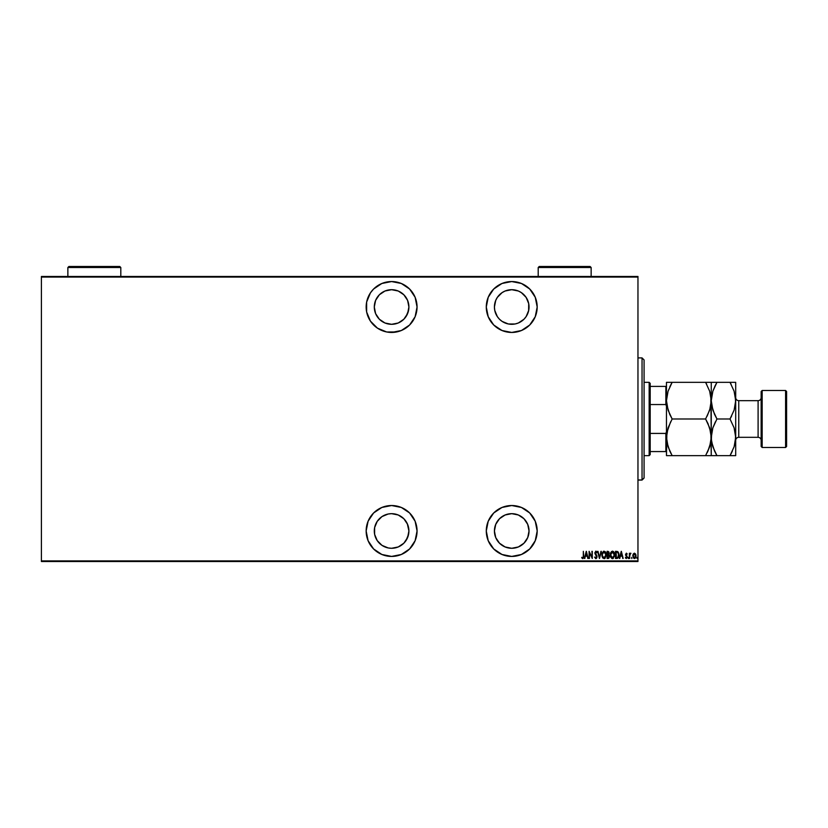 <?xml version="1.0" encoding="UTF-8"?>
<svg xmlns="http://www.w3.org/2000/svg" width="828" height="828" viewBox="0 0 828 828"><rect width="100%" height="100%" fill="white"/><g stroke="black" fill="none" stroke-linecap="round" stroke-linejoin="round"><path stroke-width="1.24" d="M391.603 505.525A25.451 25.451 0 0 1 417.053 530.976A25.451 25.451 0 0 1 391.603 556.426L401.342 554.481L409.601 548.964L415.118 540.715L417.053 530.976L415.118 521.236L409.601 512.977L401.342 507.46L391.603 505.525L381.863 507.46L373.604 512.977L368.087 521.236L366.152 530.976L368.087 540.715L373.604 548.964L381.863 554.481L391.603 556.426A25.451 25.451 0 0 1 366.152 530.976A25.451 25.451 0 0 1 391.603 505.525L396.571 506.011M391.603 332.452A25.451 25.451 0 0 1 366.152 307.002A25.451 25.451 0 0 1 391.603 281.551A25.451 25.451 0 0 1 417.053 307.002A25.451 25.451 0 0 1 391.603 332.452L401.342 330.517L409.601 325L415.118 316.741L417.053 307.002L415.118 297.262L409.601 289.013L401.342 283.486L391.603 281.551L381.863 283.486L373.604 289.013L370.437 292.864L366.638 302.044L366.638 311.97L370.437 321.14L377.464 328.167L386.635 331.966L396.571 331.966M511.735 505.525A25.451 25.451 0 0 1 537.186 530.976A25.451 25.451 0 0 1 511.735 556.426L521.474 554.481L529.723 548.964L535.24 540.715L537.186 530.976L535.24 521.236L529.723 512.977L521.474 507.46L511.735 505.525L501.996 507.46L493.736 512.977L488.22 521.236L486.284 530.976L488.22 540.715L493.736 548.964L501.996 554.481L511.735 556.426A25.451 25.451 0 0 1 486.284 530.976A25.451 25.451 0 0 1 511.735 505.525L506.767 506.011M511.735 281.551A25.451 25.451 0 0 1 537.186 307.002A25.451 25.451 0 0 1 511.735 332.452L521.474 330.517L529.723 325L535.24 316.741L537.186 307.002L535.24 297.262L529.723 289.013L521.474 283.486L511.735 281.551L501.996 283.486L493.736 289.013L488.22 297.262L486.284 307.002L488.22 316.741L493.736 325L501.996 330.517L511.735 332.452A25.451 25.451 0 0 1 486.284 307.002A25.451 25.451 0 0 1 511.735 281.551M528.709 310.386L526.122 316.617L523.969 319.246L518.359 322.992L515.109 323.976L508.351 323.976L502.12 321.399L499.491 319.246L497.338 316.617L494.761 310.386L494.419 307.002L495.744 300.378L497.338 297.387L502.12 292.615L505.111 291.011L511.735 289.696A17.305 17.305 0 0 1 529.04 307.002A17.305 17.305 0 0 1 511.735 324.307A17.305 17.305 0 0 1 494.419 307.002A17.305 17.305 0 0 1 511.735 289.696L518.359 291.011L521.35 292.615L526.122 297.387L528.709 303.628L528.626 310.759M511.735 513.67A17.305 17.305 0 0 1 529.04 530.976A17.305 17.305 0 0 1 511.735 548.281A17.305 17.305 0 0 1 494.419 530.976A17.305 17.305 0 0 1 511.735 513.67L518.359 514.985L523.969 518.732L527.715 524.352L529.04 530.976L527.715 537.6L523.969 543.209L518.359 546.956L511.735 548.281L505.111 546.956L499.491 543.209L495.744 537.6L494.419 530.976L495.744 524.352L499.491 518.732L505.111 514.985L511.735 513.67L508.351 514.002M391.603 289.696A17.305 17.305 0 0 1 408.908 307.002A17.305 17.305 0 0 1 391.603 324.307A17.305 17.305 0 0 1 374.297 307.002A17.305 17.305 0 0 1 391.603 289.696L398.227 291.011L403.836 294.768L407.593 300.378L408.908 307.002L407.593 313.626L403.836 319.246L398.227 322.992L391.603 324.307L384.979 322.992L379.369 319.246L375.612 313.626L374.297 307.002L375.612 300.378L379.369 294.768L384.979 291.011L391.603 289.696M391.603 513.67A17.305 17.305 0 0 1 408.908 530.976A17.305 17.305 0 0 1 391.603 548.281A17.305 17.305 0 0 1 374.297 530.976A17.305 17.305 0 0 1 391.603 513.67L398.227 514.985L403.836 518.732L407.593 524.352L408.908 530.976L407.593 537.6L403.836 543.209L398.227 546.956L391.603 548.281L388.228 547.95L381.987 545.362L377.216 540.591L374.629 534.35L374.629 527.591L377.216 521.361L381.987 516.579L388.228 514.002L391.603 513.67L388.228 514.002M637.964 560.898L41.4 560.898L41.4 277.069L637.964 277.069L637.964 560.898L637.964 276.459L41.4 276.459L637.964 276.459L637.964 277.069L41.4 277.069L41.4 560.898L637.964 560.898L637.964 561.508L637.964 560.898M632.758 555.867L633.192 554.025L633.327 557.927L634.621 558.527L635.697 557.544L635.811 554.45L634.403 553.156L633.192 554.025L634.403 553.156L633.192 554.025L632.758 555.867L634.403 558.548L636.049 555.867L635.614 554.015L634.403 553.156L635.614 554.015L636.049 555.867M629.88 553.735L630.936 553.342L629.746 554.015L629.384 553.249L629.384 558.455L629.891 554.584L630.936 553.342L629.746 554.015L629.384 553.249L629.384 558.455L629.746 553.249M626.548 553.86L626.931 554.346L626.351 553.797L626.931 554.346L626.351 553.797L625.906 554.501L627.189 557.047L626.258 558.548L625.357 557.844L626.817 557.068L625.544 554.522L626.361 553.156L625.575 554.936L626.817 557.213L625.357 557.844L626.382 558.538L627.179 556.84L625.927 554.274L627.189 553.901L626.361 553.156L626.931 554.346L627.117 553.777M616.943 558.455L618.557 557.234L618.951 554.512L618.05 551.883L616.342 551.334L615.494 551.334L615.494 558.455L616.808 558.455C618.412 558.02 619.137 556.861 618.961 554.988L617.688 551.593L615.494 551.334L615.494 558.455L615.494 551.334L617.616 551.551M608.042 551.334L607.09 551.334L607.09 558.455L608.849 558.258L609.553 556.437L608.715 554.615L608.922 551.893L607.09 551.334L607.09 558.455L607.09 551.334L609.191 553.094L608.715 554.615L609.18 552.938M600.931 551.334L599.503 558.455L601.335 551.334L599.462 557.089L597.588 551.334L599.41 558.455L597.588 551.334L599.41 558.455L601.335 551.334L599.462 557.089L597.982 551.334M589.453 558.455L589.453 552.856L592.289 558.455L592.289 551.334L591.916 556.954L589.091 551.334L589.091 558.455L589.453 552.856L592.289 558.455L592.289 551.334L591.916 556.954L589.091 551.334L589.091 558.455L589.163 551.334M582.891 558.621L581.691 557.824L582.715 558.641L583.616 557.617L583.336 551.334L583.295 557.12L582.871 557.886L581.908 557.275L581.691 557.824L582.715 558.641L583.699 556.147L583.336 551.334L583.699 556.147M584.827 558.455L586.255 551.334L584.433 558.455L585.417 556.178L587.187 556.178L588.17 558.455L586.348 551.334L584.433 558.455L585.417 556.178L587.187 556.178L588.17 558.455L586.348 551.334L587.776 558.455M595.653 557.865L596.667 556.706L594.846 552.814L595.85 551.148L596.947 552.359L596.605 552.793L595.963 551.158L594.856 553.094L596.626 557.099L595.85 557.906L594.566 557.089L595.705 558.631L596.978 557.327L595.228 553.021L595.663 551.903L596.605 552.793L596.947 552.359L595.85 551.148L594.846 552.814L596.667 556.706L595.85 557.906L594.566 557.089L595.839 558.641L594.566 557.089L595.953 557.906M601.884 554.926L603.012 558.196L605.144 558.186L606.262 554.594L605.123 551.593L603.467 551.282L601.987 553.746L601.884 554.926L604.078 558.641L606.262 554.895L604.047 551.148L601.884 554.926M610.288 554.926L612.482 558.641L614.666 554.895L612.451 551.148L610.288 554.926L610.754 557.234L611.913 558.527L613.062 558.517L614.666 555.195L614.21 552.566L612.751 551.179L611.395 551.624L610.298 554.532M619.82 558.455L621.248 551.334L619.416 558.455L620.4 556.178L622.18 556.178L623.163 558.455L621.342 551.334L619.416 558.455L620.4 556.178L622.18 556.178L623.163 558.455L621.342 551.334L622.77 558.455M628.007 557.958L628.369 558.548L628.742 557.958L628.09 557.586L628.742 557.958L628.369 557.358L628.369 558.548L628.742 557.958L628.369 558.548L628.369 557.358L628.742 557.958L628.369 558.548L628.369 557.358L628.742 557.958L628.369 558.548L628.017 557.865M631.754 558.548L631.702 557.368M637.581 557.761L637.063 558.476L637.187 557.368M407.304 523.689L408.908 530.976M41.4 561.508L637.964 561.508L41.4 561.508L41.4 560.898L41.4 561.508M582.167 557.554L582.808 557.906M581.908 557.275L582.457 557.803M583.316 556.933L582.736 557.906M583.326 556.592L583.274 557.265M586.307 552.711L587 555.443L585.603 555.443L586.307 552.711L587 555.443L585.603 555.443L586.307 552.711M591.916 551.334L592.206 558.455M596.491 557.482L596.667 556.706L595.85 557.906L596.429 555.816M595.767 554.863L595.115 553.963M595.963 551.158L596.864 552.162M596.067 551.189L596.771 551.965M596.47 552.504L595.808 551.883L596.605 552.793L595.808 551.883L595.208 552.783L595.808 551.883L595.208 552.783L596.512 555.039M596.605 552.793L595.963 551.903M595.777 558.641L597.04 556.716L596.046 554.408M596.605 558.186L596.005 558.631M596.967 556.074L596.76 555.474M601.904 554.315L601.987 553.746M602.122 553.166L602.329 552.607M605.506 552.048L606.013 553.114M605.806 552.566L606.158 553.694M606.168 553.766L606.241 554.284M606.241 555.495L606.158 556.074M604.916 558.372L604.378 558.61M603.001 558.186L602.349 557.244M601.904 555.536L602.07 556.478M604.844 552.162L604.067 551.883L605.899 554.895L604.067 557.906L604.771 557.689L604.067 557.906L602.308 555.743M602.329 555.878L602.639 556.789L602.266 554.439L604.067 551.883L605.299 552.659M603.032 557.389L602.639 556.789M602.763 552.773L603.591 551.986M602.266 554.439L602.598 553.104M608.715 554.615L609.553 556.437L608.787 554.532M608.301 558.455L607.09 558.455L608.218 558.455L609.553 556.437M609.18 556.582L607.99 557.73L609.191 556.437L607.7 555.081M609.17 556.726L608.725 557.565M608.818 552.918L607.949 552.059M608.818 553.114L608.042 554.325M607.7 554.346L607.452 552.059L607.7 554.346M607.99 557.73L607.452 557.73L607.452 555.081L607.452 557.73L607.99 557.73M608.332 552.131L608.787 552.721M610.288 554.625L610.391 553.746M610.733 552.607L610.526 553.166M613.558 551.614L614.21 552.566M614.428 553.135L614.562 553.694M614.583 553.777L614.666 554.594M614.645 555.485L614.5 556.364M613.32 558.372L612.782 558.61M611.913 558.527L610.474 556.478M610.754 557.234L610.308 555.516M613.248 552.162L612.472 551.883L614.304 555.133L612.472 557.906L613.175 557.689M614.304 555.133L613.755 557.089M613.351 557.554L612.472 557.906L610.65 554.926L612.472 551.883L613.703 552.659M610.671 554.439L611.995 551.986M618.878 553.797L618.609 552.804M618.961 555.309L618.34 557.658M618.733 556.758L617.709 558.269M617.16 552.152L616.322 552.069M616.663 557.72L615.856 557.73L615.856 552.059L617.791 552.483L618.588 554.594L617.854 557.337L616.353 557.73L617.574 557.544M618.588 555.35L617.864 557.337M618.237 553.104L618.547 554.211M621.29 552.711L621.994 555.443L620.596 555.443L621.29 552.711L621.994 555.443L620.596 555.443L621.29 552.711M625.73 557.554L626.247 557.906L625.606 557.358L626.247 557.906L626.817 557.068L625.544 554.522L626.361 553.156L627.189 553.901M626.289 553.808L626.931 554.346L626.351 553.797L626.009 554.977L626.454 553.818M626.465 555.505L627.034 556.24L626.465 555.505M627.189 557.047L627.034 556.24L626.258 558.548L627.189 557.047M625.357 557.844L626.258 558.548L625.357 557.844L626.258 558.548L625.357 557.844L626.258 558.548L625.357 557.844L626.817 557.068L626.144 557.896M626.62 556.426L626.817 557.068M625.689 555.329L626.237 556.043L625.689 555.329M628.421 557.368L628.421 558.548M628.276 557.379L628.369 558.548L628.721 557.761M630.677 553.176L629.746 554.015L630.936 553.342M630.418 553.808L629.756 555.816M630.512 553.797L629.891 554.584M629.746 558.455L629.746 556.706M635.966 556.737L634.621 558.527M635.469 557.937L634.9 558.445M635.635 555.319L634.569 557.896L633.13 556.043L634.403 553.797L635.676 556.043M634.32 553.808L633.13 555.878L634.238 553.818M635.014 554.046L635.531 554.884M634.082 557.855L633.534 557.379M636.877 557.865L637.281 558.548M608.559 555.205L609.149 556.054M612.472 557.906L611.043 556.789M616.353 557.73L616.156 552.059M618.557 555.702L618.402 556.406M501.996 283.486L500.785 284.025M490.569 292.864L489.876 293.971M489.731 319.794L490.569 321.14M506.767 331.966L511.735 332.452M536.689 302.044L536.534 301.299M505.111 322.992L502.12 321.399M526.122 297.387L527.715 300.378M521.35 321.399L518.359 322.992M515.109 323.976L511.735 324.307M490.569 516.827L489.731 518.183M489.876 544.006L490.569 545.103M500.785 553.953L501.996 554.481M536.689 526.008L536.534 525.262M505.111 546.956L502.12 545.362M502.12 516.579L505.111 514.985M518.359 514.985L521.35 516.579M366.638 302.044L366.152 307.002M379.369 319.246L377.216 316.617M379.369 294.768L381.987 292.615M398.227 291.011L401.218 292.615M403.836 294.768L405.989 297.387M407.593 300.378L408.908 307.002M408.577 310.386L405.989 316.617M401.218 321.399L398.227 322.992M394.977 323.976L391.603 324.307M366.638 526.008L366.152 530.976M401.342 554.481L401.859 554.263M377.216 521.361L379.369 518.732M398.227 514.985L401.218 516.579M408.577 534.35L405.989 540.591M644.08 359.983L644.08 477.922L642.042 480.074L637.964 479.961L642.042 479.961L644.08 477.922L644.08 359.942L642.042 357.903L642.042 479.961L642.042 358.017M650.187 404.55L650.187 383.354L649.162 382.339L649.162 455.638L650.187 454.624L650.187 404.55L650.187 454.624L649.162 455.638L649.162 382.339L644.08 382.339L649.162 382.339L650.187 383.354L650.187 404.55L665.857 404.55L666.468 406.134L665.857 404.55L665.857 386.407L650.187 386.407L665.857 386.407L665.857 404.55L650.187 404.55M644.08 455.638L649.162 455.638L644.08 455.638M666.468 386.407L665.857 386.407L666.468 386.407M666.468 431.843L665.857 433.417L650.187 433.417L665.857 433.417L665.857 451.57L666.468 451.57L665.857 451.57L665.857 433.417L666.468 431.843M650.187 451.57L665.857 451.57L650.187 451.57M762.164 390.485L761.149 391.499L761.149 446.478L762.164 447.493L762.164 390.485L762.164 447.493L785.586 447.493L786.6 446.478L786.6 391.499L785.586 390.485L785.586 447.493L785.586 390.485L762.164 390.485L785.586 390.485L786.6 391.499L786.6 446.478L785.586 447.493L762.164 447.493L761.149 446.478L761.149 391.499L762.164 390.485M738.752 400.659A3.053 3.053 0 0 1 735.699 397.606A3.053 3.053 0 0 0 738.752 400.659L738.752 437.308L758.096 437.308A3.053 3.053 0 0 1 761.149 440.372A3.053 3.053 0 0 0 758.096 437.308L758.096 400.659L738.752 400.659L758.096 400.659A3.053 3.053 0 0 0 761.149 397.606A3.053 3.053 0 0 1 758.096 400.659L758.096 437.308L738.752 437.308A3.053 3.053 0 0 0 735.699 440.372A3.053 3.053 0 0 1 738.752 437.308L738.752 400.659M666.892 395.846L666.468 400.659L668.051 391.251L672.139 382.339L705.601 382.339L709.668 391.199L711.262 400.659L709.689 410.077L705.601 418.989L672.139 418.989L668.072 410.129L666.468 400.659L666.468 437.308L668.051 427.9L672.139 418.989L705.601 418.989L709.668 427.848L711.262 437.308L709.689 446.727L705.601 455.638L672.139 455.638L668.072 446.778L666.468 437.308L666.871 442.007M666.581 455.638L711.262 455.638L707.878 455.638L711.262 455.638L710.869 432.62M669.697 450.918L666.892 442.131L666.468 437.308L666.468 455.638L666.882 432.568L670.618 421.804M707.878 455.638L705.601 455.638L709.679 446.747L707.164 452.74M710.848 442.131L711.262 437.308L710.859 442.059L707.878 451.26M708.043 423.708L710.848 432.495L711.262 437.308L710.869 395.97M666.892 432.495L667.471 429.867L666.468 437.308L666.468 400.659L668.051 391.251L672.139 382.339L669.862 386.707M669.697 414.269L666.892 405.482M705.601 418.989L709.679 410.108L705.601 418.989L708.023 423.657M710.279 408.069L707.122 416.173M711.159 382.339L705.601 382.339L709.668 391.199L710.848 395.846L710.859 405.409M666.581 382.339L672.139 382.339L670.576 385.237M706.646 384.233L705.601 382.339L669.862 382.339M707.112 382.339L705.601 382.339M710.269 408.111L711.262 400.659L711.262 382.339L711.262 400.659L712.846 391.251L716.934 382.339L711.262 382.339M711.159 455.638L716.934 455.638L712.867 446.778L711.376 439.73L711.676 432.568L712.846 427.9L716.934 418.989L712.867 410.129L711.262 400.659L711.262 455.638L712.856 455.638L711.262 455.638M709.679 382.339L707.878 382.339M669.717 414.321L672.139 418.989M671.094 453.744L669.707 450.939M670.628 455.638L672.139 455.638M668.061 455.638L669.862 455.638M666.468 382.339L666.468 400.659L666.468 382.339M714.502 450.939L711.687 442.131L711.262 437.308L711.666 442.007M715.889 453.744L716.934 455.638L735.699 455.638L735.699 437.308L735.699 455.638L732.314 455.638L735.699 455.638M715.495 455.638L716.934 455.638L714.492 450.918M711.687 432.495L711.262 437.308L712.846 427.9L715.413 421.804M714.512 414.321L711.687 405.482L711.262 400.659L712.846 391.251L715.371 385.237M711.687 395.846L712.246 393.259L711.262 400.659L711.676 405.409M735.699 382.339L735.699 437.308L735.699 382.339L730.027 382.339L734.105 391.199L735.699 400.659L734.125 410.077L730.027 418.989L734.105 427.848L735.595 434.897L735.295 442.059L734.125 446.727L730.027 455.638L731.6 452.74M731.476 382.339L730.027 382.339L734.105 391.199L735.699 400.659L734.125 410.077L730.027 418.989L734.105 427.848L735.699 437.308L735.295 432.62M731.083 384.233L730.027 382.339L716.934 382.339L730.027 382.339M734.705 408.111L735.595 403.081L735.295 395.97M735.274 442.131L735.699 437.308L734.125 446.727L730.027 455.638L732.314 451.27M734.715 408.069L735.285 405.43M731.559 416.173L730.027 418.989L716.934 418.989L730.027 418.989M712.856 455.638L714.657 455.638M716.934 455.638L732.304 455.638M716.934 418.989L714.492 414.269M734.115 382.339L732.314 382.339M714.657 386.707L716.934 382.339L714.657 382.339M538.2 267.506L539.214 266.492L590.116 266.492L591.14 267.506L591.14 276.459L591.14 267.506L538.2 267.506L538.2 276.459L538.2 267.506L591.14 267.506L590.116 266.492L539.214 266.492L538.2 267.506M67.865 267.506L68.89 266.492L119.791 266.492L120.805 267.506L120.805 276.459L120.805 267.506L67.865 267.506L67.865 276.459L67.865 267.506L120.805 267.506L119.791 266.492L68.89 266.492L67.865 267.506M637.964 357.903L642.042 357.903M637.964 480.074L642.042 480.074L644.08 478.035"/></g></svg>
